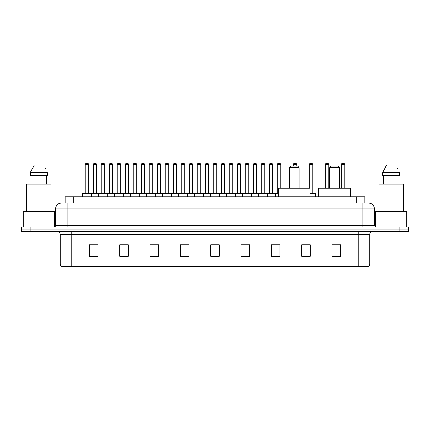<?xml version="1.0" encoding="UTF-8"?>
<svg xmlns="http://www.w3.org/2000/svg" width="430" height="430" viewBox="0 0 430 430"><rect width="100%" height="100%" fill="white"/><g stroke="black" fill="none" stroke-linecap="round" stroke-linejoin="round"><path stroke-width="0.64" d="M65.113 203.159L65.113 196.806L364.887 196.806L364.887 203.159M63.511 203.159L366.623 203.159M63.377 203.159L67.134 203.159L67.134 208.937L55.578 208.937L55.578 225.395A1.446 1.446 0 0 1 54.137 226.841M61.356 203.159A5.778 5.778 0 0 0 55.578 208.937M374.423 208.937L362.866 208.937L362.866 203.159L368.644 203.159A5.778 5.778 0 0 1 374.423 208.937L374.423 225.395L375.863 226.841M30.164 226.841L21.5 226.841L21.5 229.152L30.164 229.152L21.5 229.152L21.5 231.464L30.164 231.464L30.164 229.152L399.835 229.152L30.164 229.152L30.164 226.841L399.835 226.841L399.835 229.152L408.5 229.152L399.835 229.152L399.835 231.464L30.164 231.464M408.5 226.841L408.5 229.152L408.5 226.841L399.835 226.841M367.575 266.697L358.249 266.697L358.249 263.923L369.8 263.923L369.8 234.35A2.886 2.886 0 0 1 372.686 231.464M367.489 266.697L62.28 266.697A2.886 2.886 0 0 1 60.2 263.923L60.2 234.35C60.028 232.598 59.066 231.636 57.314 231.464M340.63 256.328L340.63 244.777L331.965 244.777L331.965 256.328L340.63 256.328M310.304 256.328L310.304 244.777L301.64 244.777L301.64 256.328L310.304 256.328M279.984 256.328L279.984 244.777L271.319 244.777L271.319 256.328L279.984 256.328M249.658 256.328L249.658 244.777L240.993 244.777L240.993 256.328L249.658 256.328M98.035 256.328L98.035 244.777L89.37 244.777L89.37 256.328L98.035 256.328M128.36 256.328L128.36 244.777L119.696 244.777L119.696 256.328L128.36 256.328M158.681 256.328L158.681 244.777L150.016 244.777L150.016 256.328L158.681 256.328M189.006 256.328L189.006 244.777L180.342 244.777L180.342 256.328L189.006 256.328M219.332 256.328L219.332 244.777L210.668 244.777L210.668 256.328L219.332 256.328M408.5 231.464L408.5 229.152L408.5 231.464L399.835 231.464M276.834 244.837L273.163 244.837M308.831 244.837L304.644 244.837M188.834 244.837L185.169 244.837M180.837 244.837L189.006 244.837M156.837 244.837L153.166 244.837M124.834 244.837L121.169 244.837M92.837 244.837L97.169 244.837M240.993 244.837L249.163 244.837M244.831 244.837L241.165 244.837M212.834 244.837L217.166 244.837M158.681 244.837L150.016 244.837M128.36 244.837L119.696 244.837M279.984 244.837L271.319 244.837M310.304 244.837L301.64 244.837M340.63 244.837L331.965 244.837M54.422 226.814L54.422 211.243L23.231 211.243L23.231 226.841M51.1 211.243L51.1 184.099L26.552 184.099L26.552 211.243M46.703 175.435L46.703 184.099L46.703 175.435M30.32 172.543L34.319 165.034L30.32 172.543L30.32 175.435L47.338 175.435L47.338 172.543L30.32 172.543M45.51 168.979L45.284 168.544M30.955 175.435L30.955 184.099M43.339 165.034L34.319 165.034M289.336 167.635L299.156 167.635L297.716 166.19L290.782 166.19L289.336 167.635L289.336 188.141M299.156 167.635L299.156 188.141M310.132 196.806L310.132 188.141L278.366 188.141L278.366 196.806M329.654 167.635L339.474 167.635L338.034 166.19L331.1 166.19L329.654 167.635L329.654 188.141M339.474 167.635L339.474 188.141M350.45 196.806L350.45 188.141L318.684 188.141L318.684 196.806M406.769 226.841L406.769 211.243L375.578 211.243L375.578 226.814M403.447 211.243L403.447 184.099L378.9 184.099L378.9 211.243M382.662 172.543L386.661 165.034L382.662 172.543L382.662 175.435L399.68 175.435L399.68 172.543L382.662 172.543M397.852 168.979L397.626 168.544M383.297 175.435L383.297 184.099M399.045 184.099L399.045 175.435M395.681 165.034L386.661 165.034M278.366 193.629L82.668 193.629A0.29 0.29 0 0 1 82.958 193.339L91.047 193.339A0.29 0.29 0 0 1 91.332 193.629L91.332 196.806M88.736 193.049A0.29 0.29 0 0 0 89.021 193.339A0.29 0.29 0 0 1 88.736 193.049L88.736 164.749A1.446 1.446 0 0 0 87.29 163.303L86.715 163.303L87.29 163.303A1.446 1.446 0 0 1 88.736 164.749L85.269 164.749A1.446 1.446 0 0 1 86.715 163.303A1.446 1.446 0 0 0 85.269 164.749L85.269 193.049A0.29 0.29 0 0 1 84.979 193.339A0.29 0.29 0 0 0 85.269 193.049L88.736 193.049M91.047 193.339L82.958 193.339A0.29 0.29 0 0 0 82.668 193.629L82.668 196.806M98.669 196.806L98.669 193.629A0.29 0.29 0 0 1 98.959 193.339L107.043 193.339A0.29 0.29 0 0 1 107.333 193.629L107.333 196.806M104.732 193.049A0.29 0.29 0 0 0 105.022 193.339A0.29 0.29 0 0 1 104.732 193.049L104.732 164.749A1.446 1.446 0 0 0 103.291 163.303L102.711 163.303L103.291 163.303A1.446 1.446 0 0 1 104.732 164.749L101.27 164.749A1.446 1.446 0 0 1 102.711 163.303A1.446 1.446 0 0 0 101.27 164.749L101.27 193.049A0.29 0.29 0 0 1 100.98 193.339A0.29 0.29 0 0 0 101.27 193.049L104.732 193.049M114.67 196.806L114.67 193.629A0.29 0.29 0 0 1 114.955 193.339L123.044 193.339A0.29 0.29 0 0 1 123.335 193.629L123.335 196.806M120.733 193.049A0.29 0.29 0 0 0 121.023 193.339A0.29 0.29 0 0 1 120.733 193.049L120.733 164.749A1.446 1.446 0 0 0 119.287 163.303L118.712 163.303L119.287 163.303A1.446 1.446 0 0 1 120.733 164.749L117.266 164.749A1.446 1.446 0 0 1 118.712 163.303A1.446 1.446 0 0 0 117.266 164.749L117.266 193.049A0.29 0.29 0 0 1 116.981 193.339A0.29 0.29 0 0 0 117.266 193.049L120.733 193.049M130.666 196.806L130.666 193.629A0.29 0.29 0 0 1 130.956 193.339L139.046 193.339A0.29 0.29 0 0 1 139.331 193.629L139.331 196.806M136.735 193.049A0.29 0.29 0 0 0 137.025 193.339A0.29 0.29 0 0 1 136.735 193.049L136.735 164.749A1.446 1.446 0 0 0 135.289 163.303L134.714 163.303L135.289 163.303A1.446 1.446 0 0 1 136.735 164.749L133.268 164.749A1.446 1.446 0 0 1 134.714 163.303A1.446 1.446 0 0 0 133.268 164.749L133.268 193.049A0.29 0.29 0 0 1 132.977 193.339A0.29 0.29 0 0 0 133.268 193.049L136.735 193.049M146.668 196.806L146.668 193.629A0.29 0.29 0 0 1 146.958 193.339L155.042 193.339A0.29 0.29 0 0 1 155.332 193.629L155.332 196.806M152.736 193.049A0.29 0.29 0 0 0 153.021 193.339A0.29 0.29 0 0 1 152.736 193.049L152.736 164.749A1.446 1.446 0 0 0 151.29 163.303L150.71 163.303L151.29 163.303A1.446 1.446 0 0 1 152.736 164.749L149.269 164.749A1.446 1.446 0 0 1 150.71 163.303A1.446 1.446 0 0 0 149.269 164.749L149.269 193.049A0.29 0.29 0 0 1 148.979 193.339A0.29 0.29 0 0 0 149.269 193.049L152.736 193.049M162.669 196.806L162.669 193.629A0.29 0.29 0 0 1 162.959 193.339L171.043 193.339A0.29 0.29 0 0 1 171.333 193.629L171.333 196.806M168.732 193.049A0.29 0.29 0 0 0 169.022 193.339A0.29 0.29 0 0 1 168.732 193.049L168.732 164.749A1.446 1.446 0 0 0 167.291 163.303L166.711 163.303L167.291 163.303A1.446 1.446 0 0 1 168.732 164.749L165.265 164.749A1.446 1.446 0 0 1 166.711 163.303A1.446 1.446 0 0 0 165.265 164.749L165.265 193.049A0.29 0.29 0 0 1 164.98 193.339A0.29 0.29 0 0 0 165.265 193.049L168.732 193.049M178.67 196.806L178.67 193.629A0.29 0.29 0 0 1 178.955 193.339L187.045 193.339A0.29 0.29 0 0 1 187.335 193.629L187.335 196.806M184.733 193.049A0.29 0.29 0 0 0 185.024 193.339A0.29 0.29 0 0 1 184.733 193.049L184.733 164.749A1.446 1.446 0 0 0 183.287 163.303L182.712 163.303L183.287 163.303A1.446 1.446 0 0 1 184.733 164.749L181.267 164.749A1.446 1.446 0 0 1 182.712 163.303A1.446 1.446 0 0 0 181.267 164.749L181.267 193.049A0.29 0.29 0 0 1 180.976 193.339A0.29 0.29 0 0 0 181.267 193.049L184.733 193.049M194.666 196.806L194.666 193.629A0.29 0.29 0 0 1 194.957 193.339L203.046 193.339A0.29 0.29 0 0 1 203.331 193.629L203.331 196.806M200.735 193.049A0.29 0.29 0 0 0 201.02 193.339A0.29 0.29 0 0 1 200.735 193.049L200.735 164.749A1.446 1.446 0 0 0 199.289 163.303L198.714 163.303L199.289 163.303A1.446 1.446 0 0 1 200.735 164.749L197.268 164.749A1.446 1.446 0 0 1 198.714 163.303A1.446 1.446 0 0 0 197.268 164.749L197.268 193.049A0.29 0.29 0 0 1 196.978 193.339A0.29 0.29 0 0 0 197.268 193.049L200.735 193.049M210.668 196.806L210.668 193.629A0.29 0.29 0 0 1 210.958 193.339L219.042 193.339A0.29 0.29 0 0 1 219.332 193.629L219.332 196.806M216.731 193.049A0.29 0.29 0 0 0 217.021 193.339A0.29 0.29 0 0 1 216.731 193.049L216.731 164.749A1.446 1.446 0 0 0 215.29 163.303L214.71 163.303L215.29 163.303A1.446 1.446 0 0 1 216.731 164.749L213.269 164.749A1.446 1.446 0 0 1 214.71 163.303A1.446 1.446 0 0 0 213.269 164.749L213.269 193.049A0.29 0.29 0 0 1 212.979 193.339A0.29 0.29 0 0 0 213.269 193.049L216.731 193.049M226.669 196.806L226.669 193.629A0.29 0.29 0 0 1 226.954 193.339L235.043 193.339A0.29 0.29 0 0 1 235.334 193.629L235.334 196.806M232.732 193.049A0.29 0.29 0 0 0 233.022 193.339A0.29 0.29 0 0 1 232.732 193.049L232.732 164.749A1.446 1.446 0 0 0 231.286 163.303L230.711 163.303L231.286 163.303A1.446 1.446 0 0 1 232.732 164.749L229.265 164.749A1.446 1.446 0 0 1 230.711 163.303A1.446 1.446 0 0 0 229.265 164.749L229.265 193.049A0.29 0.29 0 0 1 228.98 193.339A0.29 0.29 0 0 0 229.265 193.049L232.732 193.049M242.665 196.806L242.665 193.629A0.29 0.29 0 0 1 242.955 193.339L251.045 193.339A0.29 0.29 0 0 1 251.33 193.629L251.33 196.806M248.733 193.049A0.29 0.29 0 0 0 249.024 193.339A0.29 0.29 0 0 1 248.733 193.049L248.733 164.749A1.446 1.446 0 0 0 247.288 163.303L246.712 163.303L247.288 163.303A1.446 1.446 0 0 1 248.733 164.749L245.267 164.749A1.446 1.446 0 0 1 246.712 163.303A1.446 1.446 0 0 0 245.267 164.749L245.267 193.049A0.29 0.29 0 0 1 244.976 193.339A0.29 0.29 0 0 0 245.267 193.049L248.733 193.049M258.666 196.806L258.666 193.629A0.29 0.29 0 0 1 258.957 193.339L267.041 193.339A0.29 0.29 0 0 1 267.331 193.629L267.331 196.806M264.735 193.049A0.29 0.29 0 0 0 265.02 193.339A0.29 0.29 0 0 1 264.735 193.049L264.735 164.749A1.446 1.446 0 0 0 263.289 163.303L262.708 163.303L263.289 163.303A1.446 1.446 0 0 1 264.735 164.749L261.268 164.749A1.446 1.446 0 0 1 262.708 163.303A1.446 1.446 0 0 0 261.268 164.749L261.268 193.049A0.29 0.29 0 0 1 260.978 193.339A0.29 0.29 0 0 0 261.268 193.049L264.735 193.049M99.045 193.339L90.956 193.339M93.267 164.749A1.446 1.446 0 0 1 94.713 163.303L95.288 163.303A1.446 1.446 0 0 1 96.734 164.749L93.267 164.749L93.267 193.049A0.29 0.29 0 0 1 92.982 193.339M96.734 164.749L96.734 193.049A0.29 0.29 0 0 0 97.024 193.339M115.046 193.339L106.957 193.339M109.268 164.749A1.446 1.446 0 0 1 110.714 163.303L111.289 163.303A1.446 1.446 0 0 1 112.735 164.749L109.268 164.749L109.268 193.049A0.29 0.29 0 0 1 108.978 193.339M112.735 164.749L112.735 193.049A0.29 0.29 0 0 0 113.02 193.339M131.042 193.339L122.958 193.339M125.27 164.749A1.446 1.446 0 0 1 126.71 163.303L127.291 163.303A1.446 1.446 0 0 1 128.731 164.749L125.27 164.749L125.27 193.049A0.29 0.29 0 0 1 124.98 193.339M128.731 164.749L128.731 193.049A0.29 0.29 0 0 0 129.022 193.339M147.044 193.339L138.96 193.339M141.266 164.749A1.446 1.446 0 0 1 142.712 163.303L143.292 163.303A1.446 1.446 0 0 1 144.733 164.749L141.266 164.749L141.266 193.049A0.29 0.29 0 0 1 140.981 193.339M144.733 164.749L144.733 193.049A0.29 0.29 0 0 0 145.023 193.339M163.045 193.339L154.956 193.339M157.267 164.749A1.446 1.446 0 0 1 158.713 163.303L159.288 163.303A1.446 1.446 0 0 1 160.734 164.749L157.267 164.749L157.267 193.049A0.29 0.29 0 0 1 156.977 193.339M160.734 164.749L160.734 193.049A0.29 0.29 0 0 0 161.024 193.339M179.041 193.339L170.957 193.339M173.268 164.749A1.446 1.446 0 0 1 174.709 163.303L175.29 163.303A1.446 1.446 0 0 1 176.735 164.749L173.268 164.749L173.268 193.049A0.29 0.29 0 0 1 172.978 193.339M176.735 164.749L176.735 193.049A0.29 0.29 0 0 0 177.02 193.339M195.043 193.339L186.959 193.339M189.27 164.749A1.446 1.446 0 0 1 190.71 163.303L191.291 163.303A1.446 1.446 0 0 1 192.731 164.749L189.27 164.749L189.27 193.049A0.29 0.29 0 0 1 188.98 193.339M192.731 164.749L192.731 193.049A0.29 0.29 0 0 0 193.022 193.339M211.044 193.339L202.955 193.339M205.266 164.749A1.446 1.446 0 0 1 206.712 163.303L207.287 163.303A1.446 1.446 0 0 1 208.733 164.749L205.266 164.749L205.266 193.049A0.29 0.29 0 0 1 204.981 193.339M208.733 164.749L208.733 193.049A0.29 0.29 0 0 0 209.023 193.339M227.045 193.339L218.956 193.339M221.267 164.749A1.446 1.446 0 0 1 222.713 163.303L223.288 163.303A1.446 1.446 0 0 1 224.734 164.749L221.267 164.749L221.267 193.049A0.29 0.29 0 0 1 220.977 193.339M224.734 164.749L224.734 193.049A0.29 0.29 0 0 0 225.019 193.339M243.041 193.339L234.957 193.339M237.269 164.749A1.446 1.446 0 0 1 238.709 163.303L239.29 163.303A1.446 1.446 0 0 1 240.73 164.749L237.269 164.749L237.269 193.049A0.29 0.29 0 0 1 236.978 193.339M240.73 164.749L240.73 193.049A0.29 0.29 0 0 0 241.02 193.339M259.043 193.339L250.959 193.339M253.265 164.749A1.446 1.446 0 0 1 254.71 163.303L255.291 163.303A1.446 1.446 0 0 1 256.731 164.749L253.265 164.749L253.265 193.049A0.29 0.29 0 0 1 252.98 193.339M256.731 164.749L256.731 193.049A0.29 0.29 0 0 0 257.022 193.339M275.329 196.806L275.329 193.629A0.29 0.29 0 0 0 275.044 193.339L266.955 193.339M269.266 164.749A1.446 1.446 0 0 1 270.712 163.303L271.287 163.303A1.446 1.446 0 0 1 272.733 164.749L269.266 164.749L269.266 193.049A0.29 0.29 0 0 1 268.976 193.339M272.733 164.749L272.733 193.049A0.29 0.29 0 0 0 273.023 193.339M98.959 193.339L107.043 193.339M114.955 193.339L123.044 193.339M130.956 193.339L139.046 193.339M146.958 193.339L155.042 193.339M162.959 193.339L171.043 193.339M178.955 193.339L187.045 193.339M194.957 193.339L203.046 193.339M210.958 193.339L219.042 193.339M226.954 193.339L235.043 193.339M242.955 193.339L251.045 193.339M258.957 193.339L267.041 193.339M274.958 193.339L278.366 193.339M277.264 164.749A1.446 1.446 0 0 1 278.71 163.303L279.29 163.303A1.446 1.446 0 0 1 280.731 164.749L277.264 164.749L277.264 193.049A0.29 0.29 0 0 1 276.979 193.339M280.731 164.749L280.731 188.141M296.732 166.19L296.732 164.749A1.446 1.446 0 0 0 295.286 163.303L294.711 163.303A1.446 1.446 0 0 0 293.265 164.749L293.265 166.19M315.33 196.806L315.33 193.629A0.29 0.29 0 0 0 315.045 193.339L310.132 193.339M312.734 164.749L309.267 164.749A1.446 1.446 0 0 1 310.713 163.303L311.288 163.303A1.446 1.446 0 0 1 312.734 164.749L312.734 193.049A0.29 0.29 0 0 0 313.019 193.339M309.267 164.749L309.267 188.141M328.73 188.141L328.73 164.749A1.446 1.446 0 0 0 327.289 163.303L326.709 163.303A1.446 1.446 0 0 0 325.268 164.749L325.268 188.141M344.731 188.141L344.731 164.749A1.446 1.446 0 0 0 343.285 163.303L342.71 163.303A1.446 1.446 0 0 0 341.264 164.749L341.264 188.141M73.777 203.159L73.777 196.806M356.223 203.159L356.223 196.806M67.134 226.841L67.134 225.395L374.423 225.395M55.578 225.395L67.134 225.395L67.134 208.937L362.866 208.937L362.866 226.841M358.249 231.464L358.249 234.35L60.2 234.35M369.8 234.35L358.249 234.35L358.249 263.923L71.751 263.923L71.751 266.697M60.2 263.923L71.751 263.923L71.751 231.464M219.332 255.925L210.668 255.925M189.006 255.925L180.342 255.925M158.681 255.925L150.016 255.925M128.36 255.925L119.696 255.925M98.035 255.925L89.37 255.925M249.658 255.925L240.993 255.925M279.984 255.925L271.319 255.925M310.304 255.925L301.64 255.925M340.63 255.925L331.965 255.925M93.267 193.049L96.734 193.049M109.268 193.049L112.735 193.049M125.27 193.049L128.731 193.049M141.266 193.049L144.733 193.049M157.267 193.049L160.734 193.049M173.268 193.049L176.735 193.049M189.27 193.049L192.731 193.049M205.266 193.049L208.733 193.049M221.267 193.049L224.734 193.049M237.269 193.049L240.73 193.049M253.265 193.049L256.731 193.049M269.266 193.049L272.733 193.049M277.264 193.049L278.366 193.049M296.732 164.749L293.265 164.749M315.33 193.629L310.132 193.629M310.132 193.049L312.734 193.049M328.73 164.749L325.268 164.749M344.731 164.749L341.264 164.749M367.72 266.697C369.026 266.234 369.719 265.31 369.8 263.923"/></g></svg>
